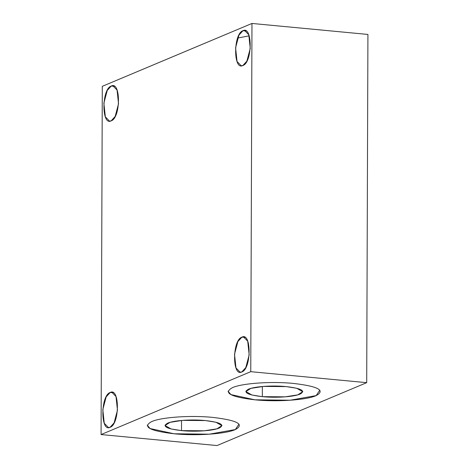 <?xml version="1.0" encoding="UTF-8"?>
<svg xmlns="http://www.w3.org/2000/svg" width="469" height="469" viewBox="0 0 469 469"><rect width="100%" height="100%" fill="white"/><g stroke="black" fill="none" stroke-linecap="round" stroke-linejoin="round"><path stroke-width="0.7" d="M250.757 371.677L366.705 382.669L367.925 34.442L251.97 23.45L250.757 371.677L101.075 434.558L102.295 86.331L251.97 23.45L367.925 34.442L366.705 382.669L217.03 445.55L101.075 434.558L217.03 445.55L366.705 382.669L250.757 371.677L251.97 23.45L102.295 86.331L101.075 434.558L250.757 371.677M249.174 35.832L237.654 38.059M212.938 417.416C237.343 420.3 244.812 424.351 235.35 429.563C225.712 433.995 196.054 436.035 174.022 433.766C149.617 430.882 142.148 426.831 151.61 421.619C161.248 417.187 190.906 415.147 212.938 417.416M293.764 383.46C318.17 386.345 325.638 390.396 316.176 395.601C306.538 400.039 276.88 402.08 254.849 399.811C230.443 396.926 222.968 392.875 232.431 387.664C242.074 383.232 271.733 381.191 293.764 383.46M242.854 65.525C233.187 70.772 233.304 33.598 242.977 30.708C252.644 25.461 252.527 62.635 242.854 65.525L246.882 61.122L250.247 48.43L248.787 34.753L244.589 30.438L242.977 30.708L246.125 31.007L242.977 30.708L238.95 35.111L235.59 47.803L237.044 61.48L241.242 65.795L242.854 65.525M241.787 371.964C232.12 377.211 232.231 340.037 241.904 337.147C251.577 331.9 251.46 369.074 241.787 371.964L245.809 367.561L249.174 354.869L247.714 341.192L243.522 336.877L241.904 337.147L245.058 337.44L241.904 337.147L237.883 341.549L234.518 354.242L235.977 367.919L240.169 372.234L241.787 371.964M111.141 120.861C101.474 126.108 101.591 88.934 111.264 86.038C120.932 80.797 120.814 117.965 111.141 120.861L115.163 116.459L118.528 103.766L117.068 90.089L112.877 85.774L111.264 86.038L114.413 86.337L111.264 86.038L107.237 90.447L103.872 103.139L105.332 116.816L109.523 121.131L111.141 120.861M110.068 427.3C100.401 432.547 100.518 395.373 110.192 392.477C119.859 387.236 119.742 424.404 110.068 427.3L114.096 422.897L117.461 410.205L116.001 396.528L111.81 392.213L110.192 392.477L113.346 392.776L110.192 392.477L106.17 396.885L102.805 409.578L104.259 423.255L108.456 427.57L110.068 427.3M181.538 420.476L181.503 430.618L204.349 430.788L216.871 428.842L221.896 425.688L215.91 422.229L205.451 420.558C220.471 422.335 225.067 424.82 219.246 428.033C213.319 430.759 195.063 432.013 181.503 430.618C166.489 428.842 161.893 426.35 167.714 423.144C173.641 420.417 191.891 419.157 205.451 420.558L182.605 420.382L170.089 422.335L165.065 425.489L171.05 428.947L181.503 430.618L181.538 420.476M147.184 425.143L150.115 428.56L174.022 433.761L209.326 434.177L235.35 429.557L238.985 424.128M262.364 386.515L262.329 396.663L285.175 396.833L297.698 394.886L302.716 391.732L296.736 388.273L286.278 386.603C301.297 388.373 305.894 390.865 300.072 394.071C294.145 396.803 275.889 398.058 262.329 396.663C247.315 394.886 242.713 392.395 248.535 389.188C254.468 386.462 272.718 385.201 286.278 386.603L263.431 386.427L250.915 388.379L245.891 391.533L251.876 394.986L262.329 396.663L262.364 386.515M228.01 391.187L230.936 394.605L254.849 399.805L290.153 400.221L316.176 395.601L319.811 390.173M245.123 30.485L244.589 30.438M244.05 336.924L243.522 336.877M113.404 85.821L112.877 85.774M112.337 392.26L111.81 392.213M221.896 425.277L221.896 425.688M302.722 391.322L302.716 391.732M245.891 391.533L245.891 391.093M165.065 425.489L165.07 425.049M108.456 427.57L108.831 427.605M109.523 121.131L109.898 121.166M240.169 372.234L240.544 372.269M241.242 65.795L241.617 65.83"/></g></svg>
